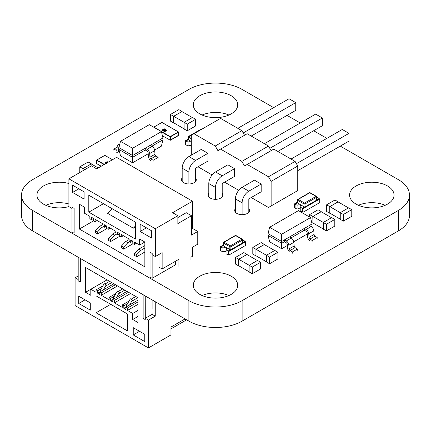 <?xml version="1.0" encoding="UTF-8"?>
<svg xmlns="http://www.w3.org/2000/svg" width="431" height="431" viewBox="0 0 431 431"><rect width="100%" height="100%" fill="white"/><g stroke="black" fill="none" stroke-linecap="round" stroke-linejoin="round"><path stroke-width="0.65" d="M340.28 146.114L398.427 179.684A37.637 21.728 180 0 1 409.45 195.049A37.637 21.728 180 0 1 398.427 210.414L242.114 300.66A37.637 21.728 180 0 1 188.886 300.66L32.573 210.414A37.637 21.728 180 0 1 21.55 195.049A37.637 21.728 180 0 1 32.573 179.684L188.886 89.438A37.637 21.728 180 0 1 242.114 89.438L273.647 107.642M287.057 115.384L300.256 123.007M313.671 130.749L326.87 138.373M409.45 195.049L409.45 215.511A37.637 21.728 180 0 1 398.427 230.876L242.114 321.127A37.637 21.728 180 0 1 188.886 321.127L32.573 230.876A37.637 21.728 180 0 1 21.55 215.511L21.55 195.049M228.909 115.034A22.223 12.833 0 0 0 202.091 115.034M199.785 113.87A22.223 12.833 0 0 0 224.007 116.656A22.223 12.833 0 0 0 237.723 104.798A22.223 12.833 0 0 0 215.5 91.97A22.223 12.833 0 0 0 193.277 104.798A22.223 12.833 0 0 0 199.785 113.87M385.228 205.28A22.223 12.833 0 0 0 358.409 205.28M356.103 204.122A22.223 12.833 0 0 0 380.32 206.902A22.223 12.833 0 0 0 394.042 195.049A22.223 12.833 0 0 0 371.818 182.216A22.223 12.833 0 0 0 349.589 195.049A22.223 12.833 0 0 0 356.103 204.122M208.793 193.228A7.408 4.278 0 0 0 208.092 195.049A7.408 4.278 0 0 0 210.263 198.071A7.408 4.278 0 0 0 218.334 198.998A7.408 4.278 0 0 0 222.908 195.049A7.408 4.278 0 0 0 222.207 193.228M182.184 177.868A7.408 4.278 0 0 0 181.478 179.684A7.408 4.278 0 0 0 183.649 182.706A7.408 4.278 0 0 0 191.725 183.638A7.408 4.278 0 0 0 196.299 179.684A7.408 4.278 0 0 0 195.593 177.863M68.895 203.971A22.223 12.833 0 0 0 45.772 205.28M68.895 183.509A22.223 12.833 0 0 0 36.958 195.049A22.223 12.833 0 0 0 43.466 204.122A22.223 12.833 0 0 0 68.895 206.589M235.407 208.593A7.408 4.278 0 0 0 234.701 210.414A7.408 4.278 0 0 0 236.872 213.437A7.408 4.278 0 0 0 244.948 214.363A7.408 4.278 0 0 0 249.522 210.414A7.408 4.278 0 0 0 248.816 208.593M228.909 295.531A22.223 12.833 0 0 0 202.091 295.531M199.785 294.368A22.223 12.833 0 0 0 224.007 297.153A22.223 12.833 0 0 0 237.723 285.295A22.223 12.833 0 0 0 215.5 272.467A22.223 12.833 0 0 0 193.277 285.295A22.223 12.833 0 0 0 199.785 294.368M235.498 257.42L238.645 259.23L238.645 265.884L235.498 264.074L235.498 257.42L243.881 252.577L247.028 254.554M238.645 259.23L247.028 254.392M252.264 273.75L249.118 271.934L249.118 265.28L257.501 260.443L260.647 262.258L260.647 268.912L252.264 273.75L252.264 267.096L260.647 262.258M249.118 265.28L252.264 267.096M249.118 271.772L238.726 265.771L238.726 259.252L246.941 254.505L257.361 260.523M238.726 259.252L249.145 265.264M242.631 239.814A0.743 0.743 0 0 0 242.26 239.173A0.743 0.426 -60 0 0 241.888 239.21L235.601 235.579L224.077 242.233L230.364 245.864L241.888 239.21A0.743 0.426 60 0 1 242.411 240.115L230.887 246.769L230.887 249.662A0.743 0.426 180 0 1 230.466 249.781L228.371 250.993L228.899 251.295L228.161 251.128L228.791 251.488L245.557 241.813L244.927 241.446L242.621 242.777A0.743 0.426 180 0 1 242.411 243.019L242.411 240.115A0.743 0.426 0 0 0 242.631 239.814L242.631 242.599A0.743 0.426 180 0 1 242.621 242.658L245.029 241.268L243.036 240.115A2.225 1.282 180 0 1 242.631 240.326M223.339 244.959L220.408 246.651L222.929 248.105A2.225 1.282 180 0 1 225.381 247.75A2.225 1.282 180 0 1 226.825 248.951A2.225 1.282 180 0 1 226.065 249.915L228.058 251.063L230.466 249.673A0.743 0.426 180 0 1 229.842 249.554L223.554 245.923A0.743 0.426 180 0 1 223.339 245.622A0.743 0.426 180 0 1 223.344 245.562L220.936 246.952L220.936 250.826L222.929 251.973A2.225 1.282 180 0 1 226.065 251.855M228.058 251.063L228.058 254.936L226.065 253.784L226.065 249.915M222.929 248.105L222.929 251.973M231.83 249.603L228.899 251.305L231.83 249.614L231.409 249.36L242.411 243.019M220.726 246.591L221.146 246.834L220.726 246.575L223.339 245.067M228.791 251.488L228.791 255.12L228.161 254.753L228.161 251.128M230.887 249.662L231.409 249.36M228.791 255.12L245.557 245.438L245.557 241.813M220.408 246.651L220.408 250.282L220.936 250.583M291.017 237.912L304.324 230.235L304.324 228.419L289.443 237.007L291.281 238.068A3.707 2.139 60 0 1 293.888 242.335L294.152 245.972A1.482 0.857 -120 0 0 295.106 247.62L297.304 249.113L297.169 250.842M287.369 245.481L281.691 248.757L281.691 243.299L284.417 241.726L284.417 239.911L281.691 241.484L281.691 243.299L268.071 235.434L268.071 233.618L269.617 227.266L281.691 234.238L310.53 217.59L298.457 210.619L269.617 227.266M310.53 217.59L312.076 223.942L309.35 225.515L311.187 226.571A3.707 2.139 60 0 1 313.795 230.844L314.059 234.48A1.482 0.857 -120 0 0 315.013 236.129L317.211 237.621L317.071 239.345M310.923 226.42L312.076 225.758L312.076 223.942M307.276 233.99L293.807 241.759M281.691 248.757L269.617 241.786L268.071 235.434M281.691 234.238L281.691 241.484L268.071 233.618M311.775 226.992L312.076 225.758M291.281 238.068L286.254 240.972L284.417 239.911L289.443 237.007M311.187 226.571L306.161 229.475L304.324 228.419L309.35 225.515M289.939 252.254A3.707 2.139 60 0 1 287.558 248.132L287.294 244.49A1.482 0.857 -120 0 0 286.254 242.782L284.417 241.726M286.254 240.972A3.707 2.139 60 0 1 288.862 245.239L289.126 248.876A1.482 0.857 -120 0 0 290.079 250.524L292.277 252.016L292.137 253.746M297.304 249.113L292.277 252.016M309.846 240.762A3.707 2.139 60 0 1 307.465 236.635L307.201 232.999A1.482 0.857 -120 0 0 306.161 231.291L304.324 230.235M306.161 229.475A3.707 2.139 60 0 1 308.768 233.742L309.032 237.384A1.482 0.857 -120 0 0 309.986 239.033L312.179 240.52L312.044 242.249M317.211 237.621L312.179 240.52M326.628 204.806L329.774 206.621L329.774 213.275L326.628 211.459L326.628 204.806L335.011 199.968L338.157 201.945M329.774 206.621L338.157 201.778M343.394 221.135L340.253 219.32L340.253 212.666L348.631 207.828L351.777 209.644L351.777 216.297L343.394 221.135L343.394 214.482L351.777 209.644M340.253 212.666L343.394 214.482M340.253 219.158L329.855 213.156L329.855 206.638L338.071 201.897L348.49 207.909M329.855 206.638L340.274 212.655M91.307 163.963L82.924 168.64L79.783 166.824L79.783 172.545M82.924 170.73L82.924 168.64M91.307 163.802L88.161 161.986L79.783 166.824M83.011 170.681L83.011 168.656L91.221 163.915L98.214 167.95M84.762 169.669L83.011 168.656M187.232 130.798L195.615 125.96L195.615 119.306L187.232 124.144L184.091 122.329L184.091 128.982L187.232 130.798L187.232 124.144M195.615 119.306L192.474 117.491L184.091 122.329M181.995 111.602L173.612 116.278L170.471 114.463L170.471 121.116L173.612 122.932L173.612 116.278M181.995 111.44L178.854 109.625L170.471 114.463M184.091 128.821L173.698 122.819L173.698 116.3L181.909 111.554L192.328 117.571M184.118 122.312L173.698 116.3M184.581 318.638L184.581 319.193L170.962 327.059L170.962 334.925L148.436 347.93L75.096 305.584L75.096 277.763L78.189 275.975M155.246 301.705L155.246 316.171L148.436 320.104L148.436 347.93M155.246 316.171L152.105 314.355L145.295 318.288L148.436 320.104M152.051 309.065L152.105 314.355M152.105 299.89L152.105 309.092M145.242 295.925L145.295 318.288M80.338 258.455L80.338 282.057L78.189 280.877L78.189 257.215M78.189 279.547L75.096 277.763M127.484 313.994L127.484 330.933L96.054 312.782L96.054 295.849L127.484 313.994M85.575 267.479L85.575 292.277L90.812 295.305L90.812 289.255L96.054 292.277L96.054 289.858L97.621 290.763L97.621 293.188L99.717 294.395L99.717 291.976L101.29 292.881L101.29 295.305L109.145 299.841L109.145 297.422L110.719 298.327L110.719 300.746L112.814 301.959L112.814 299.534L114.387 300.445L114.387 302.864L122.242 307.4L122.242 304.981L123.816 305.886L123.816 308.305L125.911 309.517L125.911 307.098L127.484 308.003L127.484 310.422L132.721 313.45L132.721 319.5L137.958 322.523L137.958 297.724L85.575 267.479M144.768 334.316L144.768 341.578L133.244 334.925L133.244 327.662L144.768 334.316M90.289 302.864L90.289 310.121L78.765 303.467L78.765 296.21L90.289 302.864M170.962 328.875L185.632 320.405L185.632 319.247M80.285 258.422L80.285 282.084M143.146 294.718L143.146 318.38L145.242 319.587M110.719 304.313L96.054 312.782M85.575 292.277L107.055 279.881M132.721 319.5L137.958 316.473M132.721 313.45L137.958 310.422M96.054 289.858L102.864 285.925M127.484 310.422L137.958 304.378M97.621 290.763L101.29 288.651L104.173 283.652L106.268 284.859L106.268 285.71L111.71 282.569M127.484 308.003L137.958 301.959M100.773 291.367L99.987 290.909L101.29 288.651M97.621 293.188L113.865 283.808M123.816 308.305L137.958 300.143M101.29 292.881L115.433 284.719M123.816 305.886L127.484 303.769L130.367 298.775L132.462 299.981L132.462 300.833L137.904 297.692M126.967 306.489L126.175 306.032L127.484 303.769M101.29 295.305L117.528 285.925M122.242 304.981L129.052 301.048M109.145 297.422L115.955 293.489M114.387 302.864L130.625 293.489M110.719 298.327L114.387 296.21L117.27 291.211L119.365 292.423L119.365 293.269L124.807 290.128M114.387 300.445L128.53 292.277M113.87 298.925L113.078 298.473L114.387 296.21M110.719 300.746L126.956 291.372M139.531 331.294L133.244 334.925M85.052 299.841L78.765 303.467M104.911 284.072L109.614 281.357M103.386 289.858L106.268 284.859M129.58 304.981L132.462 299.981M131.099 299.195L135.808 296.48M118.002 291.636L122.711 288.921M116.483 297.422L119.365 292.423M148.199 153.775L132.57 162.794L132.57 157.337L145.247 150.015L145.247 148.205L132.57 155.521L118.951 147.661L118.951 149.471L132.57 157.337L132.57 148.28L161.404 131.627L149.331 124.656L120.497 141.309L132.57 148.28M151.847 146.206L162.95 139.795L162.95 137.979L145.247 148.205L147.084 149.261L152.111 146.357L150.274 145.301M132.57 162.794L120.497 155.823L118.951 149.471M162.95 139.795L161.404 146.147L154.637 150.053M120.497 141.309L118.951 147.661M162.95 137.979L161.404 131.627M145.247 150.015L147.084 151.076A1.482 0.857 60 0 1 148.124 152.784L148.388 156.421A3.707 2.139 -120 0 0 150.769 160.547M157.994 159.131L158.134 157.407L155.936 155.914A1.482 0.857 60 0 1 154.982 154.266L154.718 150.624A3.707 2.139 -120 0 0 152.111 146.357M152.967 162.034L153.102 160.305L158.134 157.407M153.102 160.305L150.909 158.818A1.482 0.857 60 0 1 149.956 157.17L149.692 153.528A3.707 2.139 -120 0 0 147.084 149.261M119.619 144.908A3.707 2.139 -120 0 0 117.986 144.843A3.707 2.139 -120 0 0 117.227 146.281L116.963 149.616A1.482 0.857 60 0 1 116.661 150.187A1.482 0.857 60 0 1 116.014 150.166L113.816 149.115L113.951 151.006M116.149 152.051A3.707 2.139 -120 0 0 117.771 152.116A3.707 2.139 -120 0 0 118.53 150.678L118.794 147.343A1.482 0.857 60 0 1 119.096 146.766A1.482 0.857 60 0 1 119.177 146.729M113.816 149.115L117.157 147.186M302.217 208.248L302.217 212.122L300.224 210.969L300.224 207.101L302.217 208.248L304.625 206.858A0.743 0.426 180 0 1 303.995 206.74L297.713 203.109A0.743 0.426 180 0 1 297.492 202.807A0.743 0.426 180 0 1 297.503 202.748L295.09 204.138L297.088 205.285A2.225 1.282 180 0 1 300.332 205.226A2.225 1.282 180 0 1 300.983 206.131A2.225 1.282 180 0 1 300.224 207.101M297.088 205.285L297.088 209.159L295.09 208.006L295.09 204.138L294.567 203.836L294.567 207.462L295.09 207.764M300.224 209.04A2.225 1.282 0 0 0 297.088 209.159M316.57 196.698A0.743 0.426 120 0 0 316.413 196.358A0.743 0.426 120 0 0 316.047 196.396L309.76 192.765L298.236 199.418L304.523 203.049L316.047 196.396A0.743 0.426 -120 0 1 316.57 197.301L305.046 203.955L305.046 206.858L316.047 200.507L316.467 200.738L316.047 200.507L316.57 200.194L316.57 197.301A0.743 0.426 0 0 0 316.785 196.999L316.785 199.779A0.743 0.426 180 0 1 316.78 199.844L319.188 198.449L317.194 197.301A2.225 1.282 180 0 1 316.785 197.511M297.492 202.144L294.567 203.836M305.046 206.858A0.743 0.426 180 0 1 304.625 206.977L302.32 208.308L302.95 208.674L319.71 198.993L319.085 198.632L316.78 199.952A0.743 0.426 180 0 1 316.57 200.194M319.398 199.041L316.467 200.749L319.398 199.057L318.875 198.739M302.95 208.674L302.95 212.3L302.32 211.939L302.32 208.308M302.95 212.3L319.71 202.624L319.71 198.993M191.299 147.903L191.299 144.029M191.299 141.492L188.67 139.973A0.743 0.426 180 0 1 188.455 139.671A0.743 0.426 180 0 1 188.46 139.612L186.052 141.002L188.045 142.155A2.225 1.282 180 0 1 191.289 142.09A2.225 1.282 180 0 1 191.299 142.095M188.045 142.155L188.045 146.023L186.052 144.875L186.052 141.002L185.529 140.7L185.529 144.326L186.052 144.633M191.181 145.904A2.225 1.282 0 0 0 188.045 146.023M188.455 139.008L185.529 140.7M251.225 197.527L268.47 207.483L271.131 205.948L271.131 181.365L268.47 176.753L247.184 164.464L244.522 166L241.861 161.393L220.57 149.099L217.908 150.635L215.247 146.028L193.961 133.734L191.299 135.275L191.299 155.187M198.001 166.797L212.117 174.948M224.616 182.162L238.731 190.313M261.181 184.037L254.473 180.169L242.109 187.307L248.816 191.175L261.181 184.037L261.181 191.779L248.816 198.917L248.816 212.23M234.566 168.672L227.864 164.804L215.5 171.942L222.207 175.81L234.566 168.672L234.566 176.419L222.207 183.552L222.207 196.865M207.957 153.312L201.25 149.438L188.886 156.577L195.593 160.445L207.957 153.312L207.957 161.054L195.593 168.192L195.593 181.505M244.522 135.275L241.861 130.663L220.57 118.374L193.961 133.734M271.131 150.635L268.47 146.028L247.184 133.734L220.57 149.099M271.131 205.948L297.746 190.583L297.746 166L295.084 161.393L273.793 149.099L247.184 164.464M215.247 146.028L241.861 130.663M241.861 161.393L268.47 146.028M268.47 176.753L295.084 161.393M271.131 181.365L297.746 166M235.407 212.23L235.407 198.917A9.482 5.474 -60 0 1 242.109 187.307M242.109 214.692L242.109 202.791A9.482 5.474 -60 0 1 248.816 191.175M215.5 199.327L215.5 187.426A9.482 5.474 -60 0 1 222.207 175.81M208.793 196.865L208.793 183.552A9.482 5.474 -60 0 1 215.5 171.942M188.886 183.962L188.886 172.061A9.482 5.474 -60 0 1 195.593 160.445M182.184 181.505L182.184 168.192A9.482 5.474 -60 0 1 188.886 156.577M291.038 159.055L342.273 129.478L348.975 133.351L348.975 141.093L297.746 170.671M296.415 163.694L348.975 133.351M269.801 148.334L322.366 117.986L322.366 125.728L277.839 151.437M264.429 143.69L315.659 114.113L322.366 117.986M243.192 132.969L295.752 102.621L295.752 110.363L251.225 136.072M237.815 128.33L289.05 98.747L295.752 102.621M107.782 161.943L107.341 162.449L107.346 161.959L106.527 162.104L106.295 162.552M107.664 161.781L107.136 162.395M107.346 161.959L107.136 162.368L107.346 161.932L106.527 162.083L106.452 162.595L105.261 163.182M106.452 162.573L105.417 162.805L105.261 163.16L106.064 163.209L104.954 163.365M106.064 163.187L104.954 163.344L105.229 162.713L106.36 161.981L107.664 161.76M105.961 163.92L107.793 162.422M105.261 163.16L105.417 162.826M106.295 162.525L106.527 162.104M326.418 230.935L334.801 226.097L334.801 219.444L326.418 224.282L323.277 222.466L323.277 229.12L326.418 230.935L326.418 224.282M334.801 219.444L331.66 217.628L323.277 222.466M321.181 211.745L312.798 216.421L309.657 214.606L309.657 217.084M312.944 222.989L312.798 216.421M321.181 211.578L318.04 209.762L309.657 214.606M312.798 223.075L311.71 222.444M323.277 228.958L312.884 222.956L312.884 216.437L321.095 211.696L331.514 217.709M323.304 222.45L312.884 216.437M269.564 263.761L277.941 258.923L277.941 252.27L269.564 257.108L266.417 255.292L266.417 261.946L269.564 263.761L269.564 257.108M277.941 252.27L274.8 250.454L266.417 255.292M264.322 244.571L255.939 249.247L252.798 247.432L252.798 254.085L255.939 255.901L255.939 249.247M264.322 244.404L261.181 242.594L252.798 247.432M266.417 261.784L256.025 255.782L256.025 249.263L264.241 244.522L274.66 250.535M266.444 255.281L256.025 249.263M190.955 259.581L190.955 257.162L192.528 256.256L192.528 247.184L197.764 244.156L197.764 231.458L191.477 235.084L191.477 215.726L177.858 223.592L177.858 215.726L172.621 212.704L192.528 201.212L116.569 157.358L96.663 168.85L91.42 165.827L68.895 178.833L155.332 228.732L155.332 256.558L162.142 252.625L162.142 268.96L178.908 259.279L178.908 266.541M71.988 208.442L68.895 206.654L68.895 178.833M74.137 208.41L71.988 207.23L74.137 208.41L74.137 233.209L74.084 208.442M152.191 253.471L150.042 252.297L152.191 253.471L152.191 254.743L155.332 256.558M88.802 212.16L88.802 195.221L135.426 222.143L135.426 239.076L88.802 212.16L103.472 203.691M144.854 266.843L144.854 242.039L139.617 239.016L139.617 245.067L134.38 242.039L134.38 244.463L132.807 243.553L132.807 241.134L130.712 239.922L130.712 242.346L129.138 241.435L129.138 239.016L121.283 234.48L121.283 236.899L119.71 235.994L119.71 233.575L117.615 232.363L117.615 234.782L116.041 233.877L116.041 231.458L108.186 226.921L108.186 229.34L106.613 228.43L106.613 226.011L104.517 224.804L104.517 227.223L102.95 226.313L102.95 223.894L95.089 219.357L95.089 221.776L93.516 220.871L93.516 218.452L91.42 217.24L91.42 219.659L89.853 218.754L89.853 216.335L84.611 213.307L84.611 207.263L79.374 204.235L79.374 229.039L144.854 266.843M72.564 192.441L72.564 185.179L84.088 191.838L84.088 199.095L72.564 192.441L78.851 188.81M140.14 231.458L140.14 224.195L151.664 230.849L151.664 238.111L140.14 231.458L146.427 227.827M177.858 215.726L155.332 228.732M192.528 201.212L192.528 228.43L197.764 231.458M74.084 233.241L71.988 232.029L71.988 207.23M175.395 261.305L175.395 264.876L152.138 278.302L152.138 253.503M162.142 268.96L159.001 267.145L159.001 254.441M152.138 278.302L150.042 277.095L150.042 252.297M112.152 208.701L107.664 213.372L133.33 228.188L135.426 226.981M79.374 229.039L93.516 220.871M139.617 245.067L144.854 242.039M134.38 244.463L136.476 243.251M91.42 219.659L93.516 218.452M130.712 242.346L132.807 241.134M95.089 221.776L97.185 220.57M121.283 236.899L123.379 235.692M104.517 227.223L106.613 226.011M117.615 234.782L119.71 233.575M108.186 229.34L110.282 228.128M192.528 228.43L191.477 229.039M191.477 215.726L186.24 212.704L177.858 217.542M135.426 226.011L133.33 228.188M144.854 245.616L138.836 249.091L134.644 253.444L134.644 255.502L136.74 256.714L144.854 252.027M144.854 248.035L140.932 250.298L136.74 254.656L136.74 256.714M138.836 249.091L140.932 250.298M129.138 239.566L125.739 241.527L121.547 245.885L121.547 247.944L123.643 249.15L133.071 243.709M129.618 241.71L127.835 242.739L123.643 247.092L123.643 249.15M125.739 241.527L127.835 242.739M116.041 232.007L112.642 233.968L108.45 238.321L108.45 240.379L110.546 241.592L119.98 236.145M116.521 234.152L114.738 235.181L110.546 239.534L110.546 241.592M112.642 233.968L114.738 235.181M102.95 224.443L99.545 226.41L95.353 230.763L95.353 232.821L97.449 234.028L106.883 228.586M103.424 226.587L101.641 227.616L97.449 231.975L97.449 234.028M99.545 226.41L101.641 227.616M134.644 253.444L136.74 254.656M121.547 245.885L123.643 247.092M108.45 238.321L110.546 239.534M95.353 230.763L97.449 231.975M164.798 129.025L164.356 129.532L164.362 129.041L163.543 129.187L163.311 129.634M164.68 128.864L164.152 129.478M164.362 129.041L164.152 129.451L164.362 129.014L163.543 129.165L163.468 129.677L162.277 130.264M163.468 129.656L162.433 129.887L162.277 130.243L163.08 130.291L161.857 130.254M162.95 129.591L163.376 129.063L164.68 128.842M165.703 129.429L165.757 129.785L165.703 129.456L164.787 130.501L162.977 131.029L163.893 129.957L165.703 129.429L165.757 129.763L162.977 131.029M164.895 131.062L165.369 130.302L166.716 130.017L165.892 131.062L164.62 131.627L163.877 131.455L164.286 130.965L164.534 131.45L165.574 131.019L164.798 130.895L165.574 131.046M164.497 131.046L164.303 131.433M166.829 130.2L165.892 131.035L163.979 131.606M166.086 130.722L166.414 130.2L165.552 130.394L165.251 130.884L166.086 130.722M166.495 130.307L165.552 130.421L165.251 130.905M165.552 130.421L165.251 130.884M164.615 130.377L165.391 129.612L164.066 130.06L163.29 130.825L164.615 130.377M165.391 129.634L164.066 130.081L163.29 130.852M163.08 130.27L161.97 130.426L162.245 129.796L162.966 129.591M162.277 130.243L162.433 129.909M163.311 129.607L163.543 129.187M398.427 230.876L398.427 210.414M242.114 321.127L242.114 300.66M188.886 321.127L188.886 300.66M32.573 230.876L32.573 210.414M229.842 249.554L229.842 246.769L223.554 243.143L223.554 245.923M229.842 246.769A0.743 0.426 0 0 0 230.887 246.769A0.743 0.426 60 0 0 230.364 245.864A0.743 0.426 -60 0 0 229.842 246.769M223.554 243.143A0.743 0.426 -60 0 1 224.077 242.233A0.743 0.426 60 0 0 223.705 242.195A0.743 0.743 0 0 0 223.339 242.842A0.743 0.426 0 0 0 223.554 243.143M235.229 235.541A0.743 0.426 60 0 1 235.601 235.579A0.743 0.426 -60 0 1 235.972 235.541A0.743 0.743 0 0 0 235.229 235.541L223.705 242.195A0.743 0.426 60 0 0 223.554 242.534A0.743 0.426 0 0 0 223.339 242.842L223.339 245.622M293.888 242.335L288.862 245.239M294.152 245.972L289.126 248.876M295.106 247.62L290.079 250.524M313.795 230.844L308.768 233.742M314.059 234.48L309.032 237.384M315.013 236.129L309.986 239.033M150.909 158.818L155.936 155.914M149.956 157.17L154.982 154.266M149.692 153.528L154.718 150.624M118.53 150.678L119.155 150.317M118.794 147.343L119.064 147.186M116.014 150.166L116.963 149.616M303.995 206.74L303.995 203.955L297.713 200.323L297.713 203.109M310.131 192.727A0.743 0.426 120 0 0 309.76 192.765A0.743 0.426 -120 0 0 309.388 192.727A0.743 0.743 0 0 1 310.131 192.727L316.413 196.358A0.743 0.743 0 0 1 316.785 196.999M297.713 199.72A0.743 0.426 0 0 0 297.492 200.022A0.743 0.426 0 0 0 297.713 200.323A0.743 0.426 120 0 1 298.236 199.418A0.743 0.426 -120 0 0 297.864 199.381L309.388 192.727M304.523 203.049A0.743 0.426 120 0 0 303.995 203.955A0.743 0.426 180 0 0 305.046 203.955A0.743 0.426 -120 0 0 304.523 203.049M191.299 138.707L188.67 137.193L188.67 139.973M200.894 129.731L189.193 136.282L191.299 137.5M201.088 129.591A0.743 0.426 120 0 0 200.722 129.629A0.743 0.426 -120 0 0 200.35 129.591A0.743 0.743 0 0 1 201.088 129.591L201.11 129.607M188.67 136.584A0.743 0.426 0 0 0 188.455 136.886A0.743 0.426 0 0 0 188.67 137.193A0.743 0.426 120 0 1 189.193 136.282A0.743 0.426 -120 0 0 188.826 136.244L200.35 129.591M235.407 198.917L242.109 202.791M208.793 183.552L215.5 187.426M182.184 168.192L188.886 172.061M112.437 159.739L104.862 155.365L96.792 160.025L104.372 164.4M105.019 155.456L104.706 155.456M104.06 164.577L96.636 160.294L96.636 163.559L100.671 165.892L96.684 163.661L101.166 166.253M112.507 159.702L104.749 155.354L96.684 160.014L96.684 163.661L96.636 160.294M174.291 129.618L161.878 122.447L153.808 127.107L170.261 136.6L178.326 131.945L174.291 129.618M178.482 132.037L170.417 136.875L170.417 140.14L178.482 135.485L178.482 132.037M162.034 122.539L161.722 122.539M161.469 131.891L170.1 136.875L170.417 136.875L170.261 136.6L170.148 140.242L178.482 135.302M162.417 135.781L170.369 140.242L178.439 135.587L178.439 131.934L161.986 122.436L153.722 127.193M170.1 140.14L170.417 140.14M235.972 235.541L242.26 239.173M117.771 152.116L119.365 151.195M117.986 144.843L119.904 143.733M297.864 199.381A0.743 0.743 0 0 0 297.492 200.022L297.492 202.807M188.826 136.244A0.743 0.743 0 0 0 188.455 136.886L188.455 139.671"/></g></svg>
